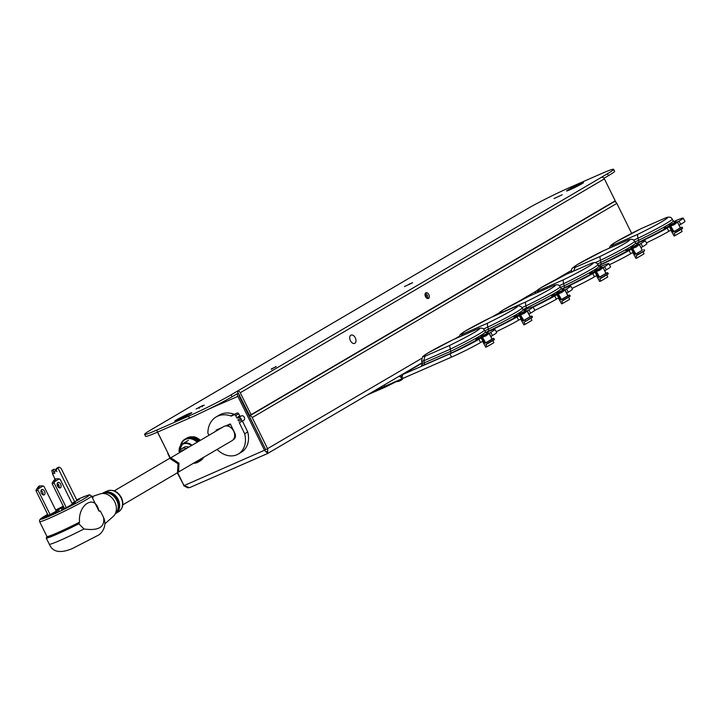 <?xml version="1.0" encoding="UTF-8"?>
<svg xmlns="http://www.w3.org/2000/svg" width="721" height="721" viewBox="0 0 721 721"><rect width="100%" height="100%" fill="white"/><g stroke="black" fill="none" stroke-linecap="round" stroke-linejoin="round"><path stroke-width="1.08" d="M396.352 381.553A28.939 1.676 153.7 0 1 385.978 386.789L384.78 385.717M385.978 386.789L367.277 394.973M170.192 458.132L223.654 426.607A8.192 6.372 59.6 0 1 233.658 431.104A8.192 6.372 59.6 0 1 231.955 440.729L177.997 472.291M170.697 457.709L178.988 463.215L178.583 472.075M234.695 435.439L235.406 435.015L234.695 435.439M122.795 504.844L177.501 472.715L178.024 463.783L169.624 458.34L114.242 490.875M58.707 509.305L63.637 506.908L58.707 509.305M43.044 517.507L47.974 515.01M47.937 514.929L42.647 517.651L48.082 515.209M47.928 514.902L42.647 517.651M72.055 503.384L79.499 499.238L72.055 503.384M59.122 487.747A2.893 1.812 66.4 0 0 58.789 485.08A2.893 1.812 66.4 0 0 57.229 483.412M57.563 486.08A2.893 1.812 -113.6 0 1 57.968 482.511A2.893 1.812 -113.6 0 1 60.699 484.242A2.893 1.812 -113.6 0 1 60.294 487.811A2.893 1.812 -113.6 0 1 57.563 486.08M41.061 490.487A2.893 1.812 -113.6 0 1 42.62 492.155A2.893 1.812 -113.6 0 1 42.963 494.822M41.394 493.155A2.893 1.812 -113.6 0 1 41.809 489.586A2.893 1.812 -113.6 0 1 44.531 491.316A2.893 1.812 -113.6 0 1 44.125 494.885A2.893 1.812 -113.6 0 1 41.394 493.155M48.577 542.787L46.27 538.064L46.928 536.433A28.93 1.676 -26.3 0 0 46.937 536.46A28.93 1.676 -26.3 0 0 57.211 532.846A28.93 1.676 -26.3 0 0 79.553 522.166L78.859 523.807L83.987 528.971C98.516 530.989 105.041 527.159 103.563 517.471L100.426 511.135L98.822 510.847C95.569 493.714 77.841 504.132 79.553 522.166M92.531 496.445L100.066 493.948A13.176 10.256 59.6 0 1 114.738 501.843A13.176 10.256 59.6 0 1 113.26 516.407L104.933 523.797M100.057 511.099L98.624 510.738M64.061 507.287L62.466 508.17L63.772 507.187M62.186 508.269L61.051 508.693L62.79 507.674M75.299 502.663L67.008 507.53L75.299 502.663M61.528 509.927L67.008 507.53L61.528 509.927M50.84 514.605L59.131 509.738L45.369 517.002L50.84 514.605M48.154 515.362L45.369 517.002L48.154 515.362M48.911 515.731L44.999 517.687L49.055 515.596M48.884 515.686L46.514 517.2L49.055 515.713M50.578 515.29L49.758 515.542M52.236 514.352L49.145 515.894M55.093 513.163L53.561 513.929M52.858 514.262L51.362 515.154M55.364 513.145L54.246 513.866M56.824 512.225L55.859 513.127M59.464 511.009L56.743 512.622L58.987 511.45M59.122 511.504L56.743 512.622M45.793 516.29L46.856 515.542M43.9 517.173L44.747 516.795M92.342 497.733L93.126 497.382A16.655 12.987 -109.3 0 0 93.009 497.364L92.207 497.463M100.426 511.135L100.201 511.063A30.093 1.748 -26.3 0 0 99.849 511.018M103.085 493.479A11.842 9.211 59.6 0 1 116.072 499.166A11.842 9.211 59.6 0 1 115.387 513.496M107.366 492.957A10.86 8.454 59.6 0 1 117.018 498.959A10.86 8.454 59.6 0 1 117.568 510.315M102.58 493.479L104.491 492.641A11.842 9.211 59.6 0 1 117.947 499.049A11.842 9.211 59.6 0 1 115.73 513.451A11.842 9.211 59.6 0 1 115.306 513.676M38.033 488.964L39.673 485.9L43.17 485.945L38.033 488.964A7.228 4.515 66.4 0 0 37.961 490.037L36.05 490.875L48.253 515.569L56.238 511.171L44.035 486.468A7.228 4.515 66.4 0 0 43.17 485.945M39.673 485.9L38.646 486.351L36.122 489.802A7.228 4.515 66.4 0 0 36.05 490.875M37.961 490.037L50.164 514.74M55.841 478.834L54.814 479.276L52.291 482.728A7.228 4.515 -113.6 0 0 52.218 483.8L64.421 508.494L66.332 507.665L72.406 504.096L60.203 479.393A7.228 4.515 66.4 0 0 59.338 478.87L54.201 481.898L55.841 478.834L59.338 478.87M54.201 481.898A7.228 4.515 66.4 0 0 54.129 482.962L52.218 483.8M54.129 482.962L66.332 507.665M58.987 467.082L56.562 468.308L58.987 467.082L61.06 468.299L76.985 500.509L72.001 503.285M74.696 501.852L57.842 467.749L52.759 474.454L51.795 470.398L53.066 469.84L54.066 473.075L56.562 468.308M51.795 470.398L54.21 469.164L53.066 469.84L54.832 473.409M56.914 471.642L56.292 470.389L54.21 469.164M92.108 497.256A16.655 12.978 70.7 0 1 93.198 497.364M92.099 496.67L91.333 496.877M62.231 507.818L63.736 507.106M63.754 507.142L61.366 508.647M64.016 507.214L62.466 507.972M49.037 515.56L45.216 517.705M50.317 515.055L46.721 517.119M52.2 514.271L51.696 514.803M53.868 513.559L55.382 512.982M55.346 512.901L52.858 514.497M56.617 512.478L55.328 513.064M63.403 506.43L56.887 509.963M401.309 380.048A7.661 5.38 -126.7 0 0 401.57 379.895A7.679 7.039 -136.8 0 0 402.408 379.156L401.939 379.471A7.679 7.111 68.8 0 1 401.083 380.228A7.661 7.652 165.7 0 1 400.669 380.481A7.661 5.389 -120 0 1 400.353 380.607A7.679 2.92 -120.3 0 1 399.813 380.589L398.56 381.175A7.679 2.839 70.4 0 0 399.046 381.22L399.046 381.238A7.661 5.462 67.5 0 1 398.956 381.265A7.661 5.462 67.5 0 1 398.713 381.328M399.93 380.607L399.93 380.607A7.661 5.317 73.9 0 1 399.65 380.823A7.661 7.58 151.2 0 1 399.2 380.994A7.679 7.039 -136.8 0 1 398.974 381.048M204.268 405.112L196.085 408.969L204.268 405.112M201.33 406.464L198.617 407.527L199.167 408.329M201.231 406.274L202.916 405.436L202.015 406.148M202.466 405.95L201.97 406.031M202.43 405.86L198.617 407.527M202.295 406.761L201.943 405.86M412.646 282.713L404.463 286.57L412.646 282.713M408.825 284.299L411.754 283.047L408.825 284.299M183.999 449.895A5.074 3.947 -120.4 0 0 182.395 450.156A5.074 3.947 -120.4 0 0 180.764 451.806M179.574 452.5A6.633 5.164 59.6 0 1 181.764 448.678A6.633 5.164 59.6 0 1 182.197 448.462A6.633 5.164 59.6 0 1 186.171 448.624M188.668 447.155A6.633 5.164 -120.4 0 0 184.693 447.002A6.633 5.164 -120.4 0 0 184.27 447.218L181.764 448.678M197.428 442.009L197.031 442.045A12.798 9.959 -120.4 0 0 196.869 441.901L196.445 441.531A12.798 9.959 -120.4 0 0 196.274 441.396L195.842 441.054A12.798 9.959 -120.4 0 0 195.661 440.928L195.22 440.612A12.798 9.959 -120.4 0 0 195.031 440.495L194.58 440.216A12.798 9.959 -120.4 0 0 194.391 440.107L193.931 439.855A12.798 9.959 -120.4 0 0 193.742 439.765L193.264 439.54A12.798 9.959 -120.4 0 0 193.075 439.459L192.597 439.269A12.798 9.959 -120.4 0 0 192.408 439.197L191.921 439.044A12.798 9.959 -120.4 0 0 191.732 438.99L191.245 438.864A12.798 9.959 -120.4 0 0 191.056 438.819L190.569 438.728A12.798 9.959 -120.4 0 0 190.38 438.701L189.902 438.647A12.798 9.959 -120.4 0 0 189.704 438.629L189.235 438.611A12.798 9.959 -120.4 0 0 189.046 438.602L188.578 438.62A12.798 9.959 -120.4 0 0 188.388 438.629L187.929 438.674A12.798 9.959 -120.4 0 0 187.748 438.701L187.298 438.783A12.798 9.959 -120.4 0 0 187.118 438.819L186.676 438.936A12.798 9.959 -120.4 0 0 186.505 438.99L186.081 439.134A12.798 9.959 -120.4 0 0 185.91 439.197L185.504 439.377A12.798 9.959 -120.4 0 0 185.342 439.459L184.946 439.666A12.798 9.959 -120.4 0 0 184.882 439.702A12.798 9.959 -120.4 0 0 184.792 439.756L184.414 439.999A12.798 9.959 -120.4 0 0 184.27 440.107L183.918 440.378A12.798 9.959 -120.4 0 0 183.774 440.495L183.44 440.792A12.798 9.959 -120.4 0 0 183.314 440.919L182.999 441.252A12.798 9.959 -120.4 0 0 182.882 441.387L182.593 441.748A12.798 9.959 -120.4 0 0 182.476 441.892L182.215 442.27A12.798 9.959 -120.4 0 0 182.116 442.433L181.881 442.838A12.798 9.959 -120.4 0 0 181.791 443L181.575 443.433A12.798 9.959 -120.4 0 0 181.503 443.604L181.313 444.055A12.798 9.959 -120.4 0 0 181.25 444.235L181.097 444.704A12.798 9.959 -120.4 0 0 181.043 444.893L180.827 445.245M194.282 462.855A12.798 9.959 -120.4 0 0 194.346 462.855L194.805 462.81A12.798 9.959 -120.4 0 0 194.985 462.783L195.436 462.702A12.798 9.959 -120.4 0 0 195.616 462.666L196.058 462.549A12.798 9.959 -120.4 0 0 196.229 462.494L196.653 462.35A12.798 9.959 -120.4 0 0 196.824 462.287L197.23 462.107A12.798 9.959 -120.4 0 0 197.392 462.026L197.788 461.819A12.798 9.959 -120.4 0 0 197.851 461.782A12.798 9.959 -120.4 0 0 197.942 461.719L198.311 461.485A12.798 9.959 -120.4 0 0 198.464 461.377L198.816 461.107A12.798 9.959 -120.4 0 0 198.96 460.989L199.293 460.692A12.798 9.959 -120.4 0 0 199.42 460.557L199.735 460.232A12.798 9.959 -120.4 0 0 199.852 460.097L200.141 459.737A12.798 9.959 -120.4 0 0 200.249 459.592L200.51 459.214A12.798 9.959 -120.4 0 0 200.528 459.187M188.505 437.268L185.513 438.9M189.145 437.07L186.117 438.665M189.803 436.917L186.748 438.476M190.479 436.818L187.388 438.341M191.155 436.773L188.055 438.242M191.849 436.782L188.722 438.206M192.543 436.836L189.407 438.215M193.237 436.935L190.101 438.269M193.94 437.088L193.697 436.674L190.795 438.377M194.652 437.286A12.798 9.959 -120.4 0 0 194.634 437.286L194.391 436.827L191.489 438.53M195.373 437.521A12.798 9.959 -120.4 0 0 195.31 437.494L195.094 437.025L192.192 438.728M196.085 437.8A12.798 9.959 -120.4 0 0 195.977 437.755L195.788 437.277L192.886 438.981M196.788 438.134A12.798 9.959 -120.4 0 0 196.644 438.062L196.472 437.575L193.57 439.278M197.473 438.512A12.798 9.959 -120.4 0 0 197.293 438.404L197.157 437.917L194.255 439.621M200.33 440.306L199.933 440.342A12.798 9.959 -120.4 0 0 199.771 440.189L199.347 439.828A12.798 9.959 -120.4 0 0 199.176 439.684L198.744 439.35A12.798 9.959 -120.4 0 0 198.563 439.224L198.122 438.909A12.798 9.959 -120.4 0 0 197.933 438.792L197.824 438.305L194.922 440.008M201.051 459.124L203.872 457.222M200.69 459.692L203.484 457.691M200.285 460.223L203.115 458.268M199.852 460.719L202.7 458.808M199.384 461.179L202.259 459.313M198.888 461.593L201.772 459.773M198.356 461.972L201.249 460.205M200.699 460.593L197.797 462.296M187.884 437.512L184.378 439.513M183.846 439.891L184.378 439.576M183.35 440.306L183.864 439.999M182.882 440.765L183.377 440.468M182.44 441.261L182.927 440.973M182.043 441.793L182.521 441.513M181.683 442.361L182.152 442.09M181.359 442.964L181.818 442.694M181.07 443.595L181.53 443.325M180.827 444.253L181.286 443.992M180.629 444.947L181.079 444.677M194.012 463.279L194.472 463.008M194.679 463.233L195.157 462.954M195.337 463.143L195.833 462.855M195.986 463.008L196.482 462.711M196.608 462.819L197.13 462.512M197.221 462.576L197.752 462.269M197.428 441.955L200.33 440.252M197.031 442.045L199.933 440.342M196.869 441.901L199.771 440.189M196.833 441.414L199.735 439.711M196.445 441.531L199.347 439.828M196.274 441.396L199.176 439.684M196.22 440.901L199.113 439.197M195.842 441.054L198.744 439.35M195.661 440.928L198.563 439.224M195.58 440.432L198.482 438.728M195.22 440.612L198.122 438.909M195.031 440.495L197.933 438.792M194.391 440.107L197.293 438.404M193.742 439.765L196.644 438.062M193.075 439.459L195.977 437.755M192.408 439.197L195.31 437.494M191.732 438.99L194.634 437.286M183.954 485.458L177.294 472.832M170.039 458.168L168.155 454.356A2.614 2.037 59.6 0 1 167.831 452.842M631.641 233.361L616.834 203.403A2.614 2.037 -120.4 0 0 614.148 201.772L613.796 201.646M238.02 393.251L238.119 393.215A2.614 1.631 66.4 0 0 237.858 396.379L264.553 450.391L267.734 453.437L267.671 448.822L252.224 417.567A2.614 2.037 59.6 0 0 249.538 415.945L239.255 395.784L239.751 395.496M157.584 432.095L170.363 457.961M177.618 472.634L184.035 485.621L265.725 449.706L239.03 395.694L239.66 395.315M615.148 200.853L615.815 202.195M267.266 453.653L189.524 487.684L184.035 485.621M189.524 487.684L267.392 453.617L266.644 451.58M265.725 449.706L250.214 417.964A2.614 2.037 -120.4 0 1 250.043 417.991M183.603 485.603L187.974 487.946M421.452 358.499L266.121 449.498M239.462 394.919L239.03 395.694M425.039 294.123L426.012 296.079A3.848 2.406 -113.6 0 1 426.589 297.998M568.238 189.758A9.499 0.55 -26.3 0 0 566.517 190.993A9.499 0.55 -26.3 0 0 572.429 188.65A9.499 0.55 -26.3 0 0 581.82 183.819A9.499 0.55 -26.3 0 0 583.541 182.575A9.499 0.55 -26.3 0 0 577.629 184.927A9.499 0.55 -26.3 0 0 568.238 189.758M176.456 419.883A9.499 0.55 -26.3 0 0 174.734 421.118A9.499 0.55 -26.3 0 0 180.647 418.775A9.499 0.55 -26.3 0 0 190.038 413.944A9.499 0.55 -26.3 0 0 191.759 412.709A9.499 0.55 -26.3 0 0 185.838 415.053A9.499 0.55 -26.3 0 0 176.456 419.883M425.489 296.583A3.1 1.938 66.4 0 0 428.409 298.44A3.1 1.938 66.4 0 0 428.851 294.619A3.1 1.938 66.4 0 0 425.931 292.762A3.1 1.938 66.4 0 0 425.489 296.583M425.282 293.384A3.1 1.938 -113.6 0 1 427.301 295.295A3.1 1.938 -113.6 0 1 427.517 298.494M554.007 198.59L562.209 194.76L554.007 198.59M271.321 368.963L276.314 366.629L271.321 368.963M608.434 175.681L607.479 173.743A33.914 1.965 -26.3 0 0 613.634 169.327L614.589 171.265A33.914 1.965 153.7 0 1 608.434 175.681L604.009 178.276M232.081 396.748A33.914 1.965 153.7 0 1 189.461 418.144L188.505 416.206A33.914 1.965 -26.3 0 0 231.117 394.811L232.081 396.748L238.2 393.152L237.245 391.215L601.359 177.339A2.614 2.037 59.6 0 1 604.378 178.862L615.229 200.808L251.115 414.683L249.565 415.359L238.254 393.134M613.634 169.327A33.914 1.965 -26.3 0 0 601.593 173.563L569.77 187.496A33.914 1.965 -26.3 0 0 527.15 208.892L150.797 429.959A33.914 1.965 -26.3 0 0 144.642 434.375A33.914 1.965 -26.3 0 0 156.682 430.131L157.638 432.068L189.461 418.144M157.638 432.068A33.914 1.965 153.7 0 1 145.597 436.313L144.642 434.375M188.505 416.206L156.682 430.131M231.117 394.811L237.245 391.215A2.614 2.037 -120.4 0 1 240.264 392.738L251.115 414.683M607.479 173.743L601.359 177.339M167.137 451.427L157.493 432.131M564.94 290.049L561.866 292.474L558.261 293.925A0.676 0.523 -103.6 0 0 557.567 293.537L556.9 294.637L558.261 293.925L554.674 295.97L556.405 299.152A23.18 1.343 153.7 0 1 534.649 310.409M557.703 293.501L561.1 292.113L564.092 289.698L558.559 292.122L556.197 294.249M599.593 277.08L598.745 277.513L595.519 272.042L596.348 271.583L599.593 277.08L605.892 273.385L603.153 267.608L599.944 270.105L596.339 271.556A0.676 0.523 -103.6 0 0 595.645 271.168L594.978 272.277L596.348 271.583L592.752 273.601L594.483 276.783A23.18 1.343 153.7 0 1 572.041 288.364M595.78 271.132L599.178 269.744L602.17 267.338L596.555 269.789L594.275 271.889M599.475 267.022L600.638 266.509A22.991 1.334 -26.3 0 1 608.794 263.634L610.57 266.788A23.18 1.343 153.7 0 1 606.361 269.807L604.739 270.763M594.996 272.304L596.826 275.404L594.483 276.783M556.918 294.673L558.748 297.773L556.405 299.152M566.544 288.995A22.991 1.334 -26.3 0 0 570.717 285.994L572.492 289.148A23.18 1.343 153.7 0 1 568.283 292.176L566.544 288.995L565.03 289.887M570.717 285.994A22.991 1.334 -26.3 0 0 562.56 288.878L561.821 289.202M533.071 307.146A22.991 1.334 -26.3 0 0 554.674 295.97M568.283 292.176L566.661 293.123M606.361 269.807L604.622 266.626L603.107 267.527M604.622 266.626A22.991 1.334 -26.3 0 0 608.794 263.634M561.632 289.085L563.858 288.112A22.991 1.334 -26.3 0 0 592.752 273.601M521.887 307.678L525.762 305.983A35.005 2.028 153.7 0 0 560.145 286.733C559.163 284.777 557.225 284.272 554.332 285.219L529.061 296.259A31.391 1.821 -26.3 0 0 500.698 312.914L525.447 302.09L525.762 305.983L526.979 308.939M536.947 292.798L538.407 290.77L563.155 279.937L563.471 283.831L564.354 285.723A35.113 2.037 -26.3 0 0 598.881 266.4L600.133 267.221M562.885 300.648L561.668 301.18L562.831 303.343L569.635 299.35L568.68 297.241M562.407 299.116L569.446 294.979L570.248 295.961L563.191 300.306L562.407 299.116L560.668 299.882L557.441 294.402L558.279 293.943L561.524 299.449L560.668 299.882M562.831 303.343L561.614 303.874L558.369 297.998M569.824 296.565L562.993 300.576M569.446 294.979L567.932 295.646L565.075 289.968A0.676 0.676 0 0 0 565.066 289.95L564.831 290.058M558.568 292.104L564.092 289.698A0.676 0.514 -136.9 0 1 564.922 290.013L567.815 295.745L561.524 299.449M600.963 278.279L599.746 278.811L600.908 280.983L607.713 276.981L606.758 274.881M606.01 273.277L607.524 272.619L608.326 273.592L601.269 277.936L607.902 274.196L601.071 278.216M601.359 277.684L600.485 276.747L607.524 272.619M598.745 277.513L600.485 276.747M600.908 280.983L599.683 281.514L596.447 275.629M608.326 273.592L607.902 274.196M594.708 272.457L590.283 274.395L589.607 273.349L591.788 272.853M595.564 271.204L590.111 273.592L590.283 274.395A36.915 2.145 153.7 0 1 564.498 287.679L564.354 285.723L560.523 287.409M594.167 271.808L595.807 269.699A0.676 0.604 -145.8 0 0 596.555 269.789L596.555 269.789M556.63 294.817L552.106 296.8L551.457 295.745L553.674 295.231M556.098 294.168L557.811 292.023A0.676 0.595 -144.9 0 0 558.559 292.122L558.604 292.077M500.698 312.914L499.95 313.527M554.007 285.336L529.061 296.259M563.155 279.937A31.391 1.821 -26.3 0 0 591.517 263.282L592.04 263.066C594.933 262.12 596.871 262.624 597.853 264.58A35.005 2.028 153.7 0 1 563.471 283.831L559.253 285.669M591.725 263.183L566.769 274.106A31.391 1.821 -26.3 0 0 538.407 290.77M557.486 293.573L551.953 295.989L556.783 294.312M596.591 269.753L602.17 267.338A0.676 0.514 -136.9 0 1 602.999 267.644L602.9 267.671M564.579 289.725L564.183 289.635A0.676 0.676 0 0 1 565.057 289.932L564.822 290.04M532.702 306.921A36.915 2.145 153.7 0 0 552.106 296.8L552.268 296.286M551.457 295.745L557.522 293.546A0.676 0.676 0 0 1 557.639 293.51L559.739 292.798M589.607 273.349L595.6 271.186A0.676 0.676 0 0 1 595.717 271.141L597.817 270.438M489.135 333.399L486.062 335.824L482.457 337.284A0.676 0.523 -103.6 0 0 481.763 336.887L481.096 337.996L482.466 337.302L481.096 337.996M481.898 336.851L485.296 335.463L488.288 333.057L482.746 335.481L480.393 337.608M527.213 311.039L524.14 313.464L520.535 314.915A0.676 0.523 -103.6 0 0 519.841 314.527L519.174 315.627L520.544 314.933L516.939 316.961L518.678 320.142A23.18 1.343 153.7 0 1 496.237 331.714M519.976 314.491L523.374 313.103L526.366 310.688L520.742 313.148L518.471 315.239M399.128 376.146L401.976 377.795M401.894 377.84L402.706 374.514L449.976 353.831A22.991 1.334 -26.3 0 0 478.861 339.33L480.601 342.502A23.18 1.343 153.7 0 1 451.472 357.129L373.956 391.052M523.662 310.372L524.825 309.868A22.991 1.334 -26.3 0 1 532.99 306.984L534.757 310.138A23.18 1.343 153.7 0 1 530.557 313.166L528.935 314.113M422.38 362.951L402.624 374.56L422.38 362.96M523.788 320.439L522.932 320.872L519.706 315.392L520.544 314.933L523.788 320.439L530.088 316.735L527.105 311.048M519.192 315.663L521.022 318.763L518.678 320.142M481.114 338.023L482.944 341.132L480.601 342.502M481.673 336.923L476.148 339.348L481.087 337.978M480.979 337.671L478.861 339.33M490.74 332.354A22.991 1.334 -26.3 0 0 494.912 329.353L496.679 332.507A23.18 1.343 153.7 0 1 492.479 335.526L490.74 332.354L489.217 333.246M494.912 329.353A22.991 1.334 -26.3 0 0 486.756 332.228L486.008 332.552M492.479 335.526L490.857 336.482M530.557 313.166L528.817 309.985L527.294 310.877M528.817 309.985A22.991 1.334 -26.3 0 0 532.99 306.984M485.828 332.444L488.054 331.462A22.991 1.334 -26.3 0 0 516.939 316.961M424.894 356.273L423.705 360.824L449.949 349.334A35.005 2.028 153.7 0 0 484.341 330.083C483.349 328.136 481.421 327.631 478.528 328.569L453.257 339.618A31.391 1.821 -26.3 0 0 424.894 356.273L449.634 345.449L450.976 353.182L423.966 365.006L424.543 362.735L450.841 351.235A35.113 2.037 -26.3 0 0 485.359 331.912L486.612 332.723M453.329 339.573L427.391 353.29L422.578 356.679L421.578 361.104A35.005 2.028 153.7 0 0 423.705 360.824L424.543 362.735A35.113 2.037 -26.3 0 1 422.407 363.024L422.299 364.52M461.143 336.157L462.603 334.12L487.351 323.296L487.657 327.181L488.55 329.082A35.113 2.037 -26.3 0 0 523.067 309.76L524.32 310.58M487.081 343.998L485.864 344.53L487.026 346.702L493.831 342.7L492.876 340.6M486.603 342.466L493.642 338.338L494.444 339.312L487.387 343.656L486.603 342.466L484.854 343.232L481.646 337.788L482.466 337.302L485.711 342.808L484.854 343.232M487.026 346.702L485.801 347.234L482.565 341.357M494.02 339.924L487.189 343.935M493.642 338.338L492.128 338.996L489.271 333.327A0.676 0.676 0 0 0 489.253 333.309L489.244 333.291A0.676 0.676 0 0 0 488.378 332.994L488.766 333.075M482.764 335.454L488.288 333.057A0.676 0.514 -136.9 0 1 489.117 333.372L492.01 339.104L485.711 342.808M525.149 321.638L523.942 322.17L525.095 324.333L531.909 320.34L530.953 318.231M520.787 313.103L526.366 310.688A0.676 0.514 -136.9 0 1 527.195 311.003L527.321 310.922A0.676 0.676 0 0 1 527.339 310.958L530.214 316.654L531.719 315.969L532.513 316.952L525.267 321.566M525.546 321.043L524.681 320.106L531.719 315.969M522.932 320.872L524.681 320.106M525.095 324.333L523.879 324.865L520.643 318.988M532.513 316.952L532.098 317.555M518.904 315.807L514.479 317.745L513.803 316.708L515.984 316.204M519.751 314.563L514.298 316.943L514.479 317.745A36.915 2.145 153.7 0 1 488.685 331.038L488.55 329.082L484.719 330.759M518.363 315.167L519.994 313.049A0.676 0.604 -145.8 0 0 520.742 313.148M480.826 338.176L476.302 340.159L475.653 339.104L477.87 338.591M480.294 337.527L482.007 335.382A0.676 0.595 -144.9 0 0 482.746 335.481L482.791 335.436M478.203 328.686L453.257 339.618M487.351 323.296A31.391 1.821 -26.3 0 0 515.704 306.641L516.236 306.425C519.129 305.479 521.067 305.983 522.049 307.939A35.005 2.028 153.7 0 1 487.657 327.181L483.449 329.028M515.912 306.533L490.965 317.465A31.391 1.821 -26.3 0 0 462.603 334.12M526.844 310.715L526.456 310.625A0.676 0.676 0 0 1 527.321 310.922L527.096 311.03M450.976 353.182A36.915 2.145 153.7 0 0 476.302 340.159L476.464 339.645M475.653 339.104L481.718 336.905A0.676 0.676 0 0 1 481.826 336.869L483.935 336.157M513.803 316.708L519.796 314.536A0.676 0.676 0 0 1 519.904 314.5L522.013 313.788M632.741 252.512L635.985 258.388L637.202 257.857L636.039 255.685L637.652 254.558L636.787 253.63L635.039 254.387L631.812 248.916L632.65 248.457L635.895 253.963L642.195 250.259L639.446 244.482L636.246 246.988L632.641 248.439A0.676 0.523 -103.6 0 0 631.947 248.042L631.281 249.151L632.65 248.457L629.045 250.484L630.785 253.666A23.18 1.343 153.7 0 1 609.416 264.733M632.074 248.015L635.48 246.618L638.473 244.212L632.93 246.636L630.578 248.763M677.398 222.185L674.324 224.619L670.719 226.07A0.676 0.523 -103.6 0 0 670.025 225.673L669.349 226.764L670.737 226.088L669.376 226.818L671.206 229.918L668.863 231.297A23.18 1.343 153.7 0 1 646.422 242.869M670.16 225.646L673.558 224.249L676.55 221.843L670.936 224.303L668.655 226.394M673.856 221.527L675.018 221.014A22.991 1.334 -26.3 0 1 683.184 218.139L684.95 221.293A23.18 1.343 153.7 0 1 680.741 224.321L679.119 225.267M598.493 265.716L600.16 264.986A22.991 1.334 -26.3 0 0 629.045 250.484M673.982 231.594L673.126 232.018L669.899 226.547L670.737 226.088L673.982 231.594L680.282 227.89L677.524 222.095A0.676 0.676 0 0 0 677.524 222.095L680.399 227.8L681.904 227.124L682.706 228.097L675.451 232.721M669.944 225.709L664.492 228.097L669.349 226.764M669.241 226.457L667.132 228.115L668.863 231.297M631.299 249.187L633.128 252.287L630.785 253.666M640.924 243.509A22.991 1.334 -26.3 0 0 645.097 240.508L646.863 243.662A23.18 1.343 153.7 0 1 642.663 246.681L640.924 243.509L639.401 244.401M645.097 240.508A22.991 1.334 -26.3 0 0 636.94 243.383L636.201 243.707M642.663 246.681L641.041 247.636M680.741 224.321L679.011 221.14L677.488 222.032M679.011 221.14A22.991 1.334 -26.3 0 0 683.184 218.139M636.012 243.59L638.238 242.617A22.991 1.334 -26.3 0 0 667.132 228.115M595.095 262.696L600.133 260.488A35.005 2.028 153.7 0 0 634.525 241.238C633.543 239.291 631.605 238.786 628.712 239.723L603.441 250.764A31.391 1.821 -26.3 0 0 575.079 267.428L599.818 256.604L601.161 264.337L598.394 265.553M611.336 247.303L612.796 245.275L637.535 234.451L637.851 238.336L638.734 240.237A35.113 2.037 -26.3 0 0 673.261 220.914L674.514 221.726M637.256 255.153L644.52 250.728L637.652 254.558M644.204 251.079L637.373 255.09M643.06 251.755L644.015 253.855L637.202 257.857M636.787 253.63L642.312 250.151M643.826 249.493L644.619 250.466M635.895 253.963L635.039 254.387M675.343 232.793L674.126 233.316L675.289 235.488L682.093 231.486L681.138 229.386M682.706 228.097L675.739 232.189L682.282 228.71M675.739 232.189L674.865 231.261L681.904 227.124M673.126 232.018L674.865 231.261M675.289 235.488L674.072 236.019L670.827 230.143M669.088 226.962L664.663 228.899L663.987 227.854L666.168 227.358M664.825 228.386L664.663 228.899A36.915 2.145 153.7 0 1 638.878 242.184L638.734 240.237L634.904 241.914M668.547 226.313L670.188 224.204A0.676 0.604 -145.8 0 0 670.936 224.303L677.037 221.87M631.001 249.331L626.486 251.314L625.837 250.259L628.054 249.745M630.469 248.682L632.191 246.537A0.676 0.595 -144.9 0 0 632.93 246.636L632.93 246.636M575.079 267.428L573.61 271.105M628.388 239.841L603.441 250.764M637.535 234.451A31.391 1.821 -26.3 0 0 665.898 217.787L666.429 217.571C669.313 216.633 671.251 217.138 672.242 219.085A35.005 2.028 153.7 0 1 637.851 238.336L633.633 240.183M666.105 217.688L641.158 228.611A31.391 1.821 -26.3 0 0 612.796 245.275M631.857 248.078L626.324 250.502L631.154 248.826M677.389 222.158L677.515 222.077A0.676 0.676 0 0 0 676.64 221.78L676.55 221.843A0.676 0.514 -136.9 0 1 677.389 222.158L677.389 222.158M639.311 244.545L639.428 244.446A0.676 0.676 0 0 0 639.437 244.464L639.428 244.446A0.676 0.676 0 0 0 638.563 244.149L638.95 244.239M632.975 246.591L638.473 244.212A0.676 0.514 -136.9 0 1 639.302 244.527L642.321 250.169M601.161 264.337A36.915 2.145 153.7 0 0 626.486 251.314L626.648 250.8M663.987 227.854L664.438 228.115M240.156 420.433L239.246 420.974A0.901 0.703 59.6 0 1 238.444 419.352L239.084 419.072A0.901 0.703 59.6 0 1 239.886 420.694L239.994 420.622M240.895 421.929L243.644 420.307A2.487 1.938 -120.4 0 0 243.806 420.226A2.487 1.938 -120.4 0 0 244.329 417.306A2.487 1.938 -120.4 0 0 241.445 415.855L238.39 417.657A2.487 1.938 -120.4 0 1 241.265 419.099A2.487 1.938 -120.4 0 1 240.742 422.028A2.487 1.938 -120.4 0 1 240.589 422.109L239.282 422.677L244.662 433.763A21.594 16.808 -120.4 0 1 238.254 454.059A21.594 16.808 -120.4 0 1 217.093 449.462M225.637 425.94L230.269 423.912L234.776 433.033A5.426 4.227 59.6 0 1 233.649 439.404A5.426 4.227 59.6 0 1 233.298 439.585L233.974 439.188M216.408 430.861L216.048 430.14L222.302 427.4M239.246 420.974L239.886 420.694M237.497 418.045A0.676 0.532 59.6 0 1 236.722 417.666L235.632 415.602A1.361 1.054 59.6 0 0 234.091 414.863L231.567 415.963A1.361 1.054 59.6 0 1 230.855 415.972A24.875 19.359 -120.4 0 0 216.174 416.927A24.875 19.359 -120.4 0 0 207.864 432.681A1.361 1.054 59.6 0 0 208.036 433.42L208.946 435.241M236.722 417.666L239.787 415.873L238.696 413.8A1.361 1.054 -120.4 0 0 237.146 413.061L234.631 414.16A1.361 1.054 59.6 0 1 233.919 414.169A24.875 19.359 -120.4 0 0 219.229 415.125L216.174 416.927M238.254 454.059L241.319 452.256A21.594 16.808 -120.4 0 0 247.727 431.969L242.418 421.046M258.893 434.871A17.998 14.005 59.6 0 1 258.659 435.412M239.787 415.873A0.676 0.532 -120.4 0 0 240.562 416.242M247.709 431.969L244.644 433.763M104.608 492.164A1.784 1.118 66.4 0 0 104.527 492.191L107.456 490.911C113.188 489.235 117.838 491.461 121.407 497.607C123.994 503.691 123.066 508.404 118.623 511.748A11.842 9.211 -120.4 0 0 121.083 497.841A11.842 9.211 -120.4 0 0 107.384 490.947A1.784 1.118 -113.6 0 1 107.456 490.911A1.784 1.118 -113.6 0 1 107.555 490.875M104.491 492.641L107.384 490.947L104.455 492.227A11.842 9.211 -120.4 0 0 103.698 492.614L102.184 493.506M103.698 492.614L104.527 492.191A1.784 1.118 66.4 0 0 104.455 492.227L102.292 493.497M46.27 538.064A30.264 1.757 -26.3 0 0 56.959 534.225A30.264 1.757 -26.3 0 0 78.859 523.807M46.342 537.812A30.093 1.748 -26.3 0 0 56.977 534.009A30.093 1.748 -26.3 0 0 78.922 523.554M103.563 517.471A30.264 1.757 -26.3 0 0 103.554 517.399C107.537 526.06 101.58 533.9 97.777 535.487L72.614 548.429C60.483 553.647 52.705 552.25 49.289 544.22A30.264 1.757 -26.3 0 0 60.032 540.435A30.264 1.757 -26.3 0 0 83.987 528.971M49.884 518.02A28.93 1.676 -26.3 0 0 77.435 504.637A28.93 1.676 -26.3 0 0 91.486 496.003L90.053 494.957C87.863 495.651 93.802 492.74 79.544 498.553L76.651 499.842A27.155 1.577 -26.3 0 1 79.463 498.59A27.155 1.577 -26.3 0 1 84.177 498.734A27.155 1.577 -26.3 0 1 50.064 515.866A27.155 1.577 -26.3 0 1 47.676 514.388L40.628 518.787L39.529 520.183L39.619 521.643A28.93 1.676 -26.3 0 0 49.884 518.02M99.345 511.225L98.813 510.819A28.93 1.676 -26.3 0 0 98.813 510.819L91.486 496.003M46.559 537.686A29.822 1.73 -26.3 0 0 57.121 533.919A29.822 1.73 -26.3 0 0 79.148 523.428M63.286 506.205A27.155 1.577 -26.3 0 0 55.697 510.062L63.286 506.196M275.801 366.665L271.267 369.332L275.801 366.665M191.389 445.56A10.013 7.796 -120.4 0 0 183.197 443.974A10.013 7.796 -120.4 0 0 179.214 451.292L179.619 452.112M188.307 440.396L182.566 443.766L179.078 451.076A10.473 8.147 59.6 0 1 182.566 443.766A10.473 8.147 59.6 0 1 183.242 443.424A10.473 8.147 59.6 0 1 191.975 445.217M179.583 452.409L179.051 451.346A0.451 0.451 0 0 1 179.006 451.166L179.123 451.265M179.601 452.229L179.15 451.319M349.955 336.383A4.488 2.812 66.4 0 0 351.641 342.403A4.488 2.812 66.4 0 0 355.75 342.133A4.488 2.812 66.4 0 0 354.065 336.103A4.488 2.812 66.4 0 0 349.955 336.383M616.834 203.403L252.224 417.567M571.483 270.366L555.404 279.811M536.145 291.122L517.696 301.964M498.436 313.275L492.362 316.843M459.16 336.346L454.654 338.987M237.858 396.379L208.324 409.303M614.148 201.772L249.538 415.945M249.664 415.314L249.078 415.666M426.012 296.079L427.391 295.475M240.264 392.738L604.378 178.862M562.209 289.346A36.915 2.145 153.7 0 1 562.795 290.239M599.917 267.194A36.915 2.145 153.7 0 1 600.647 267.978M564.498 287.679L561.515 288.986M522.923 309.507L526.645 307.876A35.113 2.037 -26.3 0 0 561.172 288.553L562.425 289.373M591.517 263.282L566.769 274.106M525.447 302.09A31.391 1.821 -26.3 0 0 553.8 285.435M570.248 295.961L563.281 300.053M606.019 273.295L603.153 267.608A0.676 0.676 0 0 0 603.144 267.59L603.126 267.563A0.676 0.676 0 0 0 602.26 267.266L602.648 267.356M590.445 273.881L594.861 271.952M451.472 357.129L449.976 353.831M403.318 377.84L400.912 379.246L403.318 377.84M402.264 378.264L400.948 379.039M402.21 375.938L400.362 377.029M486.405 332.705A36.915 2.145 153.7 0 1 486.99 333.598M423.966 365.006A36.915 2.145 153.7 0 1 422.407 364.33M524.113 310.553A36.915 2.145 153.7 0 1 524.834 311.337M488.685 331.038L485.702 332.336M515.704 306.641L490.965 317.465M449.634 345.449A31.391 1.821 -26.3 0 0 477.996 328.785M494.444 339.312L487.477 343.403M514.641 317.231L519.048 315.302M600.818 266.428L600.16 264.986M636.589 243.86A36.915 2.145 153.7 0 1 637.175 244.752M674.297 221.708A36.915 2.145 153.7 0 1 675.027 222.483M638.878 242.184L635.895 243.491M597.421 263.967L601.017 262.39A35.113 2.037 -26.3 0 0 635.543 243.067L636.796 243.878M665.898 217.787L641.158 228.611M599.818 256.604A31.391 1.821 -26.3 0 0 628.18 239.94M235.181 437.512L234.172 438.098M230.855 415.972L233.919 414.169M234.631 414.16L231.567 415.963M234.091 414.863L237.146 413.061M241.445 415.855L238.39 417.657M235.632 415.602L238.696 413.8M230.432 424.245L227.43 426.003M234.685 435.673L235.425 435.232M49.289 544.22L48.478 542.589M103.554 517.399L102.752 515.767M100.354 511.054L99.904 511M47 536.622L39.619 521.643M118.623 511.748L115.73 513.451M52.759 474.454L55.084 479.159M57.211 483.467L59.194 487.477M395.775 381.499A7.679 7.679 0 0 0 398.956 381.265M402.399 379.165A7.679 7.679 0 0 0 403.381 377.876M267.734 453.437L422.263 362.672M156.745 426.444L520.859 212.569M560.145 286.733L561.172 288.553M597.853 264.58L598.881 266.4M529.133 296.214L503.195 309.94L497.463 314.608M566.841 274.07L540.903 287.787L536.1 291.176L534.811 293.735M601.017 278.252L607.965 274.169M562.939 300.612L569.887 296.538M484.341 330.083L485.359 331.912M421.578 361.104L422.407 363.024M522.049 307.939L523.067 309.76M491.037 317.42L465.099 331.146L460.295 334.526L459.007 337.086M525.212 321.602L532.152 317.528M487.135 343.971L494.083 339.888M634.12 247.312L632.011 248.024A0.676 0.676 0 0 0 631.902 248.06L626.261 250.529M672.197 224.943L670.097 225.655A0.676 0.676 0 0 0 669.98 225.691L664.42 228.124M634.525 241.238L635.543 243.067M672.242 219.085L673.261 220.914M603.513 250.728L577.593 264.436L572.771 267.824C571.645 268.437 571.311 269.915 571.762 272.259M641.23 228.575L615.31 242.283L610.489 245.672L609.2 248.24M675.397 232.757L682.345 228.683M637.319 255.126L644.259 251.043M243.806 420.226L240.742 422.028"/></g></svg>

